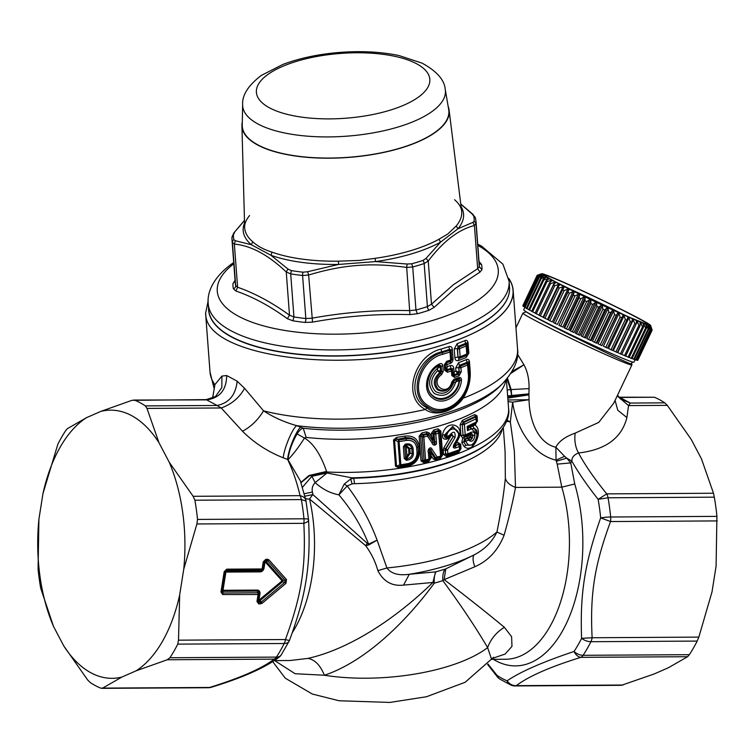<?xml version="1.0" encoding="UTF-8"?>
<svg xmlns="http://www.w3.org/2000/svg" width="755" height="755" viewBox="0 0 755 755"><rect width="100%" height="100%" fill="white"/><g stroke="black" fill="none" stroke-linecap="round" stroke-linejoin="round"><path stroke-width="1.13" d="M526.754 312.117L526.999 312.296C532.586 317.109 641.75 370.847 631.086 363.419M541.75 274.112A60.334 2.265 -154.6 0 1 541.665 273.735A60.334 2.265 -154.6 0 1 595.459 296.857A60.334 2.265 -154.6 0 1 650.442 325.235A60.334 2.265 -154.6 0 1 650.593 325.452A60.334 2.265 -154.6 0 1 598.772 303.453A60.334 2.265 -154.6 0 1 541.75 274.112M540.684 274.131L540.655 274.207A61.004 2.293 -154.6 0 1 540.684 274.131L537.145 275.349A63.694 2.397 -154.6 0 1 537.201 275.32L541.665 273.735M540.693 274.188L537.154 275.547L522.79 305.803A63.694 2.397 -154.6 0 0 522.894 305.935L523.413 306.2M650.593 325.452L650.923 326.358A61.004 2.293 -154.6 0 1 650.923 326.424L652.169 330.048A63.694 2.397 -154.6 0 1 652.075 330.086L650.697 326.519A61.004 2.293 -154.6 0 1 650.574 326.519L651.65 330.077A63.694 2.397 -154.6 0 1 651.367 330.02L649.876 326.396A61.004 2.293 -154.6 0 1 649.621 326.33L650.508 329.803A63.694 2.397 -154.6 0 1 650.036 329.661L648.47 325.981A61.004 2.293 -154.6 0 1 648.073 325.858L648.753 329.237A63.694 2.397 -154.6 0 1 648.101 329.01L646.478 325.292A61.004 2.293 -154.6 0 1 645.959 325.103L646.403 328.378A63.694 2.397 -154.6 0 1 645.582 328.066L643.93 324.32A61.004 2.293 -154.6 0 1 643.288 324.074L643.486 327.245A63.694 2.397 -154.6 0 1 642.496 326.849L640.853 323.093A61.004 2.293 -154.6 0 1 640.108 322.781L640.032 325.839A63.694 2.397 -154.6 0 1 638.9 325.358L637.286 321.611A61.004 2.293 -154.6 0 1 636.437 321.252L636.087 324.178A63.694 2.397 -154.6 0 1 634.804 323.621L633.266 319.893A61.004 2.293 -154.6 0 1 632.322 319.488L631.69 322.281A63.694 2.397 -154.6 0 1 630.274 321.658L628.84 317.968A61.004 2.293 -154.6 0 1 627.801 317.506L626.876 320.167A63.694 2.397 -154.6 0 1 625.357 319.488L624.045 315.845A61.004 2.293 -154.6 0 1 622.941 315.345L621.724 317.864A63.694 2.397 -154.6 0 1 620.1 317.138L618.94 313.542A61.004 2.293 -154.6 0 1 617.769 313.014L616.269 315.392A63.694 2.397 -154.6 0 1 614.57 314.618L613.588 311.107A61.004 2.293 -154.6 0 1 612.371 310.55L610.568 312.787A63.694 2.397 -154.6 0 1 608.813 311.975L608.03 308.55A61.004 2.293 -154.6 0 1 606.784 307.964L604.708 310.069A63.694 2.397 -154.6 0 1 602.915 309.229L602.348 305.898A61.004 2.293 -154.6 0 1 601.074 305.303L598.724 307.266A63.694 2.397 -154.6 0 1 596.912 306.417L596.592 303.189A61.004 2.293 -154.6 0 1 595.308 302.585L592.703 304.425A63.694 2.397 -154.6 0 1 590.891 303.557L590.825 300.443A61.004 2.293 -154.6 0 1 589.551 299.839L586.701 301.556A63.694 2.397 -154.6 0 1 584.908 300.688L585.116 297.697A61.004 2.293 -154.6 0 1 583.86 297.093L580.793 298.697A63.694 2.397 -154.6 0 1 579.038 297.848L579.519 294.988A61.004 2.293 -154.6 0 1 578.302 294.384L575.027 295.885A63.694 2.397 -154.6 0 1 573.328 295.054L574.111 292.327A61.004 2.293 -154.6 0 1 572.932 291.751L569.478 293.148A63.694 2.397 -154.6 0 1 567.864 292.345L568.93 289.75A61.004 2.293 -154.6 0 1 567.817 289.203L564.212 290.515A63.694 2.397 -154.6 0 1 562.683 289.75L564.042 287.296A61.004 2.293 -154.6 0 1 563.003 286.768L559.276 288.014A63.694 2.397 -154.6 0 1 557.86 287.296L559.512 284.984A61.004 2.293 -154.6 0 1 558.558 284.493L554.727 285.683A63.694 2.397 -154.6 0 1 553.434 285.012L555.378 282.842A61.004 2.293 -154.6 0 1 554.51 282.389L550.612 283.531A63.694 2.397 -154.6 0 1 549.461 282.917L551.678 280.879A61.004 2.293 -154.6 0 1 550.923 280.473L546.979 281.587A63.694 2.397 -154.6 0 1 545.988 281.049L548.47 279.142A61.004 2.293 -154.6 0 1 547.828 278.784L543.874 279.878A63.694 2.397 -154.6 0 1 543.043 279.407L545.78 277.632A61.004 2.293 -154.6 0 1 545.252 277.33L541.326 278.416A63.694 2.397 -154.6 0 1 540.665 278.029L543.628 276.368A61.004 2.293 -154.6 0 1 543.232 276.122L539.363 277.217A63.694 2.397 -154.6 0 1 538.881 276.915L542.062 275.367A61.004 2.293 -154.6 0 1 541.788 275.179L537.994 276.302A63.694 2.397 -154.6 0 1 537.711 276.085L541.071 274.641A61.004 2.293 -154.6 0 1 540.939 274.518L537.258 275.679A63.694 2.397 -154.6 0 1 537.154 275.547M650.923 326.358L652.122 329.916M635.134 359.673L633.964 362.145A61.004 2.293 -154.6 0 1 580.529 339.316A61.004 2.293 -154.6 0 1 523.904 310.135A61.004 2.293 -154.6 0 1 523.744 309.814L524.885 307.408M537.145 275.349L522.866 305.652M537.258 275.679L522.894 305.935M648.47 325.981L648.205 326.528M646.478 325.292L646.091 326.094M643.93 324.32L643.383 325.481M640.853 323.093L640.061 324.763M637.286 321.611L636.097 324.131M633.266 319.893L617.75 352.576L620.44 353.887L634.804 323.621M628.84 317.968L613.324 350.641L615.91 351.924L630.274 321.658M624.045 315.845L608.53 348.517L610.993 349.754L625.357 319.488M622.941 315.345L607.35 348.121A63.694 2.397 -154.6 0 1 605.736 347.394L603.424 346.224L618.94 313.542M617.769 313.014L601.895 345.658A63.694 2.397 -154.6 0 1 600.206 344.884L598.073 343.789L613.588 311.107M612.371 310.55L596.856 343.232L596.205 343.044A63.694 2.397 -154.6 0 1 594.449 342.241L592.515 341.232L608.03 308.55M606.784 307.964L591.269 340.647L590.334 340.326A63.694 2.397 -154.6 0 1 588.541 339.495L586.833 338.58L602.348 305.898M601.074 305.303L585.559 337.985L584.361 337.532A63.694 2.397 -154.6 0 1 582.549 336.673L581.076 335.871L596.592 303.189M595.308 302.585L579.793 335.258L578.339 334.682A63.694 2.397 -154.6 0 1 576.527 333.814L575.31 333.125L590.825 300.443M589.551 299.839L574.036 332.511L572.337 331.813A63.694 2.397 -154.6 0 1 570.544 330.945L569.6 330.379L585.116 297.697M583.86 297.093L568.345 329.775L566.42 328.954A63.694 2.397 -154.6 0 1 564.665 328.104L564.004 327.661L579.519 294.988M578.302 294.384L562.786 327.066L560.663 326.141A63.694 2.397 -154.6 0 1 558.964 325.311L574.111 292.327M572.932 291.751L557.416 324.423L555.114 323.404A63.694 2.397 -154.6 0 1 553.49 322.602L568.93 289.75M567.817 289.203L552.301 321.875L549.848 320.781A63.694 2.397 -154.6 0 1 548.319 320.007L562.683 289.75M563.003 286.768L547.488 319.45L544.912 318.28A63.694 2.397 -154.6 0 1 543.496 317.553L557.86 287.296M558.558 284.493L543.043 317.175L540.353 315.939A63.694 2.397 -154.6 0 1 539.07 315.269L553.434 285.012M554.51 282.389L538.995 315.071L536.248 313.787A63.694 2.397 -154.6 0 1 535.097 313.174L549.461 282.917M550.923 280.473L549.999 282.427M547.828 278.784L547.196 280.114M545.252 277.33L544.808 278.255M543.232 276.122L542.93 276.755M537.711 276.085L523.338 306.341A63.694 2.397 -154.6 0 0 523.63 306.568L537.994 276.302M524.583 307.03L523.63 306.568M538.881 276.915L524.517 307.172A63.694 2.397 -154.6 0 0 524.989 307.483L539.363 277.217M526.367 308.144L524.989 307.483M540.665 278.029L526.301 308.285A63.694 2.397 -154.6 0 0 526.962 308.672L541.326 278.416M528.745 309.531L526.962 308.672M543.043 279.407L528.679 309.663A63.694 2.397 -154.6 0 0 529.51 310.135L543.874 279.878M531.69 311.173L529.51 310.135M545.988 281.049L531.624 311.305A63.694 2.397 -154.6 0 0 532.615 311.843L546.979 281.587M535.163 313.042L532.615 311.843M550.612 283.531L536.248 313.787M554.727 285.683L540.353 315.939M559.276 288.014L544.912 318.28M564.212 290.515L549.848 320.781M567.864 292.345L553.49 322.602M569.478 293.148L555.114 323.404M573.328 295.054L558.964 325.311M575.027 295.885L560.663 326.141M579.038 297.848L564.665 328.104M580.793 298.697L566.42 328.954M584.908 300.688L570.544 330.945M586.701 301.556L572.337 331.813M590.891 303.557L576.527 333.814M592.703 304.425L578.339 334.682M596.912 306.417L582.549 336.673M598.724 307.266L584.361 337.532M602.915 309.229L588.541 339.495M604.708 310.069L590.334 340.326M608.813 311.975L594.449 342.241M610.568 312.787L596.205 343.044M614.57 314.618L600.206 344.884M616.269 315.392L601.895 345.658M620.1 317.138L605.736 347.394M621.724 317.864L607.35 348.121M626.876 320.167L612.513 350.424A63.694 2.397 -154.6 0 1 610.993 349.754M631.69 322.281L617.326 352.538A63.694 2.397 -154.6 0 1 615.91 351.924M636.087 324.178L621.724 354.435A63.694 2.397 -154.6 0 1 620.44 353.887M621.79 354.293L624.527 355.624L638.9 325.358M640.032 325.839L625.668 356.096A63.694 2.397 -154.6 0 1 624.527 355.624M625.735 355.964L628.132 357.106L642.496 326.849M643.486 327.245L629.123 357.502A63.694 2.397 -154.6 0 1 628.132 357.106M629.179 357.37L631.218 358.323L645.582 328.066M646.403 328.378L632.029 358.644A63.694 2.397 -154.6 0 1 631.218 358.323M632.095 358.502L633.738 359.267L648.101 329.01M648.753 329.237L634.379 359.493A63.694 2.397 -154.6 0 1 633.738 359.267M650.036 329.661L635.672 359.927L634.445 359.361M650.508 329.803L636.135 360.059A63.694 2.397 -154.6 0 1 635.672 359.927M651.367 330.02L637.003 360.286L636.21 359.918M651.65 330.077L637.277 360.333A63.694 2.397 -154.6 0 1 637.003 360.286M652.075 330.086L637.352 360.182M652.169 330.048L637.796 360.305A63.694 2.397 -154.6 0 1 637.711 360.343M490.174 317.798A150.84 56.37 -4.3 0 0 509.531 287.193L509.087 281.266A150.84 56.37 -4.3 0 1 489.731 311.872A150.84 56.37 -4.3 0 1 322.498 349.782A150.84 56.37 -4.3 0 1 208.248 303.916L208.701 309.843A150.84 56.37 -4.3 0 0 322.951 355.709A150.84 56.37 -4.3 0 0 490.174 317.798M507.936 297.234A150.84 56.37 175.7 0 1 352.462 355.614A150.84 56.37 175.7 0 1 208.805 311.692A150.84 56.37 175.7 0 1 208.559 308.002M508.776 278.576A154.199 57.625 175.7 0 1 512.834 288.599A154.199 57.625 175.7 0 1 440.656 345.582C347.555 375.358 207.597 357.096 205.794 314.977L205.596 313.297L208.163 300.877M508.738 278.35A154.199 57.625 175.7 0 1 512.938 288.57A154.199 57.625 175.7 0 1 513.126 290.231A154.199 57.625 175.7 0 1 440.656 345.582M212.665 398.187L214.882 384.654A154.199 57.625 175.7 0 1 210.211 373.763A154.199 57.625 175.7 0 1 210.022 372.102L212.957 383.918L214.882 384.654L221.894 376.094L221.838 387.551L215.486 396.535L206.181 399.621L131.974 400.329L100.821 411.39L86.551 417.647L67.403 428.642L65.647 430.68A147.489 80.964 89.7 0 0 57.833 444.28L42.978 493.534A134.079 73.603 -90.3 0 1 86.551 417.647M469.459 361.56C468.912 359.446 467.826 358.814 466.212 359.673L467.185 362.277L469.459 361.56L470.157 370.884C470.78 380.482 468.449 389.58 463.164 398.187C453.944 411.588 435.409 417.119 425.376 409.474A154.199 57.625 175.7 0 1 263.533 410.824L244.563 388.296L237.155 381.171L226.679 375.537L221.894 376.094M466.212 359.673L458.53 362.721L455.661 368.072L455.888 371.139L459.37 371.998A2.01 0.755 175.7 0 0 461.267 371.743L460.956 367.638A2.01 1.142 69.4 0 0 460.399 366.052L467.043 363.448L467.619 365.014L460.956 367.638A2.01 0.755 175.7 0 1 459.059 367.902L460.399 366.052L459.455 365.373L467.185 362.277L467.043 363.448L468.242 364.523L468.496 362.334L469.204 371.668C469.761 380.69 467.524 389.193 462.504 397.196C453.613 411.503 436.352 416.656 427.009 407.794L425.376 409.474C401.028 396.922 414.816 354.907 440.977 349.15L448.744 346.696C450.716 346.073 451.896 346.885 452.302 349.15L453.028 358.842C452.981 361.267 451.981 362.825 450.008 363.523L446.913 364.523L447.073 366.675L445.705 368.563L447.073 369.648L451.046 368.364L450.169 365.665L447.073 366.675L447.054 369.554M458.691 371.668L457.587 373.527L458.54 374.187L453.981 375.782L452.632 374.971L452.764 373.706L454.085 374.763L457.587 373.527L455.888 371.139L454.01 371.809L452.773 373.602L452.424 369.035L451.046 368.364L450.933 369.365L452.283 370.422L452.424 369.035L453.727 368.119C453.33 365.864 452.141 365.043 450.169 365.665M464.787 340.694L465.75 343.298L468.024 342.581C467.487 340.467 466.401 339.844 464.787 340.694L457.096 343.742L454.227 349.103A3.35 1.255 175.7 0 1 457.313 348.697L457.955 357.162L454.869 357.559C455.029 359.956 456.199 360.975 458.37 360.597L466.052 357.596L468.827 353.151A3.35 1.255 175.7 0 0 467.864 353.925L467.42 353.614A2.01 0.755 175.7 0 1 466.798 354.104L460.135 356.709A2.01 1.142 -110.5 0 1 459.795 357.955L458.936 358.531L458.37 360.597M479.123 262.797A3.35 3.105 166.5 0 0 481.511 264.448A124.839 46.65 175.7 0 1 481.973 269.582L479.982 272.121L455.548 288.193L434.125 307.37L431.492 304.199L428.236 261.013L424.168 263.552L427.405 306.596L431.492 304.199L453.123 284.909L477.67 268.695L479.265 266.732A122.348 45.725 -4.3 0 0 479.246 264.448L476.009 221.404A122.348 45.725 175.7 0 1 476.027 223.688L474.414 225.509L472.932 222.357L457.983 228.756L440.533 242.176L426.094 258.361L422.998 260.418A3.35 1.718 71.8 0 1 424.168 263.552A122.348 45.725 175.7 0 1 412.73 266.968L406.7 267.44L407.134 264.024L375.575 261.579L338.504 264.448L307.672 271.715L303.095 272.187A3.35 1.387 96.3 0 0 302.595 275.49L305.832 318.534L311.891 318.214C344.327 312.296 377.009 309.767 409.956 310.626L415.967 310.012A122.348 45.725 -4.3 0 0 427.405 306.596A3.35 1.718 -108.2 0 0 429.057 310.267L434.125 307.37M287.381 318.723L292.883 320.8L293.94 316.921L290.703 273.876L286.249 271.989C268.365 254.964 251.075 245.658 234.361 244.073L235.334 240.732L233.89 239.675A3.35 3.105 166.5 0 0 232.427 242.525L235.673 285.569L237.608 287.259L234.361 244.073L232.427 242.525A122.348 45.725 175.7 0 1 231.993 239.779L235.239 282.823A122.348 45.725 -4.3 0 0 235.673 285.569A3.35 3.105 -13.5 0 1 233.427 288.806L235.853 291.005C252.859 296.828 270.035 306.068 287.381 318.723L289.495 315.175L293.94 316.921A122.348 45.725 -4.3 0 0 305.832 318.534A3.35 1.387 -83.7 0 1 305.011 322.442L312.542 322.13C344.742 316.203 377.207 313.693 409.918 314.599L417.383 313.75L415.967 310.012L412.73 266.968L411.72 263.788L407.134 264.024M235.041 280.218L232.965 283.672L235.22 280.539M481.511 264.448L479.019 261.475M226.679 375.537C226.453 389.92 219.78 398.027 206.662 399.876L206.209 399.895M237.155 381.171C235.739 394.912 229.048 403.01 217.081 405.482L206.662 399.876L133.588 400.056M244.563 388.296C239.42 397.687 231.634 404.246 221.224 407.974L217.081 405.482L145.356 405.897L146.989 408.408L221.224 407.974L242.506 431.228C254.02 442.732 267.6 451.594 283.248 457.813L287.627 459.436C292.808 470.337 296.951 482.407 300.065 495.667C303.652 496.479 305.633 498.272 306.002 501.046L301.349 499.593L194.894 500.216L193.148 496.299L169.158 462.098L158.956 442.675L146.989 408.408M283.248 457.813C283.993 448.527 292.364 428.491 296.677 425.65C284.371 422.168 273.319 417.222 263.533 410.824C258.087 419.856 251.075 426.66 242.506 431.228M427.009 407.794C403.434 396.29 417.307 356.86 441.788 351.858L440.977 349.15M450.008 363.523L451.462 359.474L450.858 351.443A2.01 0.755 175.7 0 1 450.027 352.009L449.508 350.395L442.232 352.67L441.788 351.858L449.612 349.386L449.508 350.395L450.858 351.443L450.999 350.056L449.612 349.386L448.744 346.696M446.545 362.787L445.403 364.561L446.913 364.523L446.554 362.749L450.527 361.466L451.726 359.748L450.999 350.056L452.302 349.15M442.723 354.303C420.12 359.323 408.653 395.62 429.236 406.256C446.903 418.279 471.214 395.309 468.232 373.093L467.619 365.014A2.01 0.755 175.7 0 0 468.242 364.523L468.855 372.602C472.111 395.695 446.592 420.139 428.217 407.266C407.115 396.007 418.572 358.163 442.232 352.67L442.723 354.303L450.027 352.009L450.631 360.041A2.01 0.755 175.7 0 0 451.462 359.474L451.726 359.748A3.35 1.255 175.7 0 1 453.028 358.842M455.661 368.072A3.35 1.255 175.7 0 1 458.747 367.676L459.37 371.998L458.54 374.187L459.087 375.792L454.51 377.396L453.727 368.119M457.738 373.621L459.059 371.781L458.747 367.676L459.455 365.373L458.53 362.721M462.504 397.196L463.164 398.187A154.199 57.625 175.7 0 0 517.543 348.942L513.126 290.231M457.096 343.742L458.03 346.403L457.624 348.923A2.01 0.755 175.7 0 0 459.531 348.668L460.135 356.709A2.01 0.755 -4.3 0 1 458.238 356.973L459.795 357.955L466.43 355.35A2.01 1.227 -112.3 0 0 466.798 354.104L466.194 346.035A2.01 0.755 175.7 0 0 466.816 345.554L467.42 353.614L466.675 355.511L467.864 353.925L467.071 343.365L466.816 345.554L465.618 344.469L466.194 346.035L459.531 348.668A2.01 1.142 69.4 0 0 458.974 347.073L465.618 344.469L465.75 343.298L458.03 346.403L458.974 347.073L457.624 348.923L457.955 357.162L458.936 358.531L466.675 355.511L466.052 357.596M235.853 291.005L237.608 287.259C254.652 293.185 271.951 302.491 289.495 315.175L286.249 271.989L287.957 269.044L270.979 255.294L251.358 244.733L235.334 240.732M312.542 322.13L308.635 275.028L302.595 275.49A122.348 45.725 175.7 0 1 290.703 273.876L291.364 270.601L287.957 269.044M409.918 314.599L406.7 267.44C389.514 265.024 373.867 264.316 359.757 265.326C344.101 266.213 327.066 269.441 308.635 275.028L307.672 271.715M479.982 272.121L477.67 268.695L474.414 225.509C458.436 229.624 443.043 241.449 428.236 261.013L426.094 258.361M134.937 400.292A147.489 80.964 89.7 0 1 145.356 405.897M274.235 660.606L290.033 660.521L307.842 658.417C350.839 648.875 397.328 617.099 432.898 582.473L435.559 571.884L409.286 574.281C398.565 575.772 391.109 573.668 386.928 567.968L377.094 540.127L368.6 544.128C361.758 526.575 351.858 510.144 338.882 494.836L344.223 484.068L350.679 479L353.755 478.226L327.009 472.998L326.575 471.441C320.752 454.519 313.391 443.383 304.482 438.032L306.143 437.39L303.246 428.227A145.696 54.445 -4.3 0 0 499.48 386.673L502.547 383.644A149.282 55.794 -4.3 0 1 296.677 425.65L300.773 427.245C296.328 430.171 288.174 450.131 287.627 459.436L287.995 459.719C288.816 451.754 291.845 443.157 297.055 433.917C299.471 430.331 301.528 428.434 303.246 428.227L300.773 427.245M450.329 361.277L446.375 362.542L446.658 361.315L450.631 360.041A2.01 1.029 -108.2 0 1 450.329 361.277M454.51 377.396L451.801 375.537A2.01 0.755 175.7 0 0 452.632 374.971L452.283 370.422A2.01 0.755 175.7 0 1 451.452 370.979L450.933 369.365L446.979 370.63L445.592 369.648L445.393 364.552L446.554 362.749L445.195 364.335A2.01 0.755 175.7 0 1 444.28 364.92L446.658 361.315M451.801 375.537L451.452 370.979L447.488 372.253L447.073 369.648L445.705 368.563M452.764 373.706L454.019 374.527M100.821 411.39A134.079 73.603 89.7 0 1 158.956 442.675M42.978 493.534L38.911 519.213A134.079 73.603 -90.3 0 0 53.492 626.386L63.694 645.808A134.079 73.603 -90.3 0 0 121.829 677.084L136.098 670.827A134.079 73.603 -90.3 0 0 179.671 594.949L183.739 569.261A134.079 73.603 -90.3 0 0 169.158 462.098M194.894 500.216A147.489 80.964 89.7 0 1 197.508 519.421L303.963 518.798A10.06 1.387 -5.6 0 1 308.531 519.506L305.992 500.858A10.06 10.06 0 0 0 305.888 500.329L305.964 500.744M305.888 500.329L300.386 480.992L287.995 459.719C293.317 454.246 298.82 447.017 304.482 438.032L297.055 433.917M183.739 569.261L196.913 523.97L303.831 523.338C307.172 522.328 308.738 521.073 308.521 519.6M197.508 519.421L196.913 523.97M445.393 364.552L445.592 369.648A2.01 0.755 175.7 0 1 444.676 370.243L447.488 372.253M231.993 239.779L231.974 237.117L233.814 232.955L244.252 220.856M231.974 237.495L234.588 232.389M481.973 269.582L479.265 266.732L476.027 223.688L474.149 221.092L472.932 222.357M475.499 218.195L473.007 214.429L472.177 214.014L473.706 216.128A3.35 3.105 -13.5 0 1 475.499 218.195L476.009 221.404M461.041 204.388L472.177 214.014M38.911 519.213L38.08 568.987A147.489 80.964 89.7 0 0 40.694 588.183L53.492 626.386M63.694 645.808L87.674 680L90.232 682.511A147.489 80.964 89.7 0 0 100.651 688.116L209.607 687.456A10.06 5.521 89.7 0 1 208.333 687.73A10.06 10.06 0 0 0 211.296 687.267L209.607 687.456C240.298 677.962 261.815 668.524 274.178 659.143L167.251 659.766L136.098 670.827M121.829 677.084L102.689 688.079M179.671 594.949L178.501 640.174L177.755 644.128A147.489 80.964 89.7 0 1 169.941 657.728L167.251 659.766M326.575 471.441L309.003 475.499L300.868 482.417M457.879 442.468L458.596 444.261L460.012 444.921L460.692 444.308L457.879 442.468L456.18 443.1L457.974 439.872C466.581 424.725 446.073 418.053 442.515 434.701C442.27 438.089 443.61 439.57 446.526 439.165L447.904 438.721L451.377 435.22L443.836 447.809L443.204 450.263L443.506 454.293L446.573 456.615L458.634 452.424L461.012 448.564A2.01 0.755 175.7 0 0 460.333 449.168L458.634 452.424M431.171 457.917L428.547 461.834L428.651 460.408L425.367 461.182L424.036 460.069A2.01 0.755 -4.3 0 0 425.565 459.955L428.878 459.172A2.01 0.755 -4.3 0 0 430.01 458.483L428.651 460.408A2.01 0.746 -103.7 0 0 428.878 459.172L428.378 452.641A2.01 0.755 -4.3 0 0 429.519 451.952C429.17 448.394 429.538 447.781 430.643 450.131L435.644 457.804A2.01 1.066 -32.9 0 0 437.154 457.039L440.618 456.067A2.01 0.755 -4.3 0 0 441.59 455.416L440.325 457.313L434.814 458.294L430.982 452.594L429.652 452.925L430.076 458.587A2.01 0.755 175.7 0 1 431.171 457.917L430.992 455.482L429.746 453.236M420.997 460.909L422.479 460.805L420.62 436.107A2.01 0.755 -4.3 0 0 419.138 436.201L420.997 460.909L424.178 462.872L428.547 461.834M419.138 436.201L421.922 432.908L422.347 434.635L423.413 435.267L427.056 434.399L427.5 436.126L432.124 443.043L432.974 441.703L428.311 434.276L428.406 434.757L427.056 434.399L426.886 433.578L422.347 434.635L420.62 436.107L422.309 437.107L423.413 435.267A2.01 0.708 77.1 0 1 423.838 436.994L427.5 436.126A2.01 1.01 146.5 0 0 428.406 434.757L432.974 441.703C434.955 445.242 435.512 445.28 434.644 441.826L429.17 432.917L428.311 434.276L426.886 433.578L426.433 431.851L421.922 432.908M426.433 431.851L429.17 432.917M431.218 433.54L433.823 429.954L434.314 431.671L435.267 432.266L438.372 431.398L439.863 432.473A2.01 0.755 175.7 0 1 438.891 433.115L435.767 433.993A2.01 0.755 175.7 0 1 434.068 434.144L435.267 432.266A2.01 0.868 74.7 0 1 435.767 433.993L436.343 441.675A2.01 0.755 175.7 0 1 434.644 441.826L434.068 434.144L432.87 433.389A2.01 0.755 -4.3 0 0 431.218 433.54L432.058 439.712L433.294 439.051L432.87 433.389L434.314 431.671L438.419 430.529L439.91 431.634L441.713 455.586A2.01 0.755 175.7 0 1 442.638 454.954L440.146 458.738L440.325 457.313A2.01 0.906 -106 0 0 440.618 456.067L438.419 430.529L437.9 428.812L433.823 429.954M437.9 428.812L440.835 431.001L439.863 432.473L441.713 455.586L440.448 457.483L433.351 459.059L430.992 455.482L430.916 452.217L429.652 452.925L429.519 451.952L430.076 458.587L428.774 460.607L424.385 461.645L422.479 460.805L424.036 460.069L422.309 437.107A2.01 0.755 175.7 0 0 423.838 436.994L425.565 459.955L424.178 462.872M433.351 459.059L435.928 459.927L440.146 458.738M393.525 439.939L396.611 437.409L396.847 438.995L398.857 440.014L406.067 438.825L405.237 437.73L394.544 439.901A2.01 0.755 -4.3 0 0 393.525 439.939L395.507 466.26L398.904 467.855L407.238 466.467C415.288 464.278 419.412 459.182 419.601 451.179L419.223 446.224L417.987 446.894L418.355 451.858A2.01 0.755 175.7 0 1 419.601 451.179M419.223 446.224C417.864 438.664 413.108 435.295 404.954 436.107L396.611 437.409M460.965 435.739L460.125 424.593L462.371 420.393L474.65 414.589L477.066 415.854L477.037 421.564A2.01 0.755 175.7 0 1 477.453 421.082L474.829 425.046C484.172 430.095 472.998 455.095 464.183 446.535L461.758 442.609L462.768 438.051L460.965 435.739L463.06 435.333L464.183 436.55L463.674 437.655L464.504 439.108L467.685 437.721L472.224 438.098C471.214 440.033 470.129 440.325 468.978 438.995L467.789 438.344L465.137 439.486L465.873 441.231C472.422 456.114 484.446 424.357 471.007 429.048L470.195 427.217L472.762 425.952L477.868 434.55M461.267 371.743L459.087 375.792M438.391 365.873L437.532 368.289L437.711 370.63C430.397 378.161 429.765 385.182 435.814 391.703C443.714 395.375 449.706 392.326 453.802 382.558L453.746 380.775L452.726 381.964L453.802 382.558L455.85 381.851C451.358 394.091 444.195 397.989 434.351 393.544C427.122 385.399 428.179 376.981 437.532 368.289L440.137 366.741L438.457 365.807C427.198 371.62 423.697 390.052 433.436 396.139C442.43 403.208 457.558 394.044 459.153 380.746L455.85 381.851L457.511 379.397L453.793 380.69L452.726 381.945L453.764 380.435L458.511 378.784C459.908 378.387 460.248 378.953 459.54 380.482L457.511 379.397L458.851 377.547L454.085 379.199L451.868 381.813C447.979 398.319 428.255 384.229 441.684 374.471L443.242 371.3L442.826 365.779A2.01 0.755 175.7 0 1 441.147 365.958L441.562 371.479L443.242 371.3M458.851 377.547C460.824 377.273 461.673 378.302 461.409 380.624C460.21 395.752 442.874 406.728 432.624 397.998C421.743 390.609 426.377 370.148 439.353 363.995C441.298 363.117 442.458 363.712 442.826 365.779M249.575 215.553C245.979 219.979 244.346 224.056 244.667 227.793L244.667 227.793A108.814 40.666 -4.3 0 0 252.708 241.751C257.408 246.092 263.844 249.556 272.026 252.142L270.979 255.294A110.494 41.289 175.7 0 0 338.504 264.448L338.533 261.164L359.371 260.428L375.037 258.342L375.575 261.579A110.494 41.289 175.7 0 0 440.533 242.176L439.004 239.231L447.762 234.031L456.199 226.009L457.983 228.756A110.494 41.289 175.7 0 0 461.286 207.021M252.708 241.751L251.358 244.733A110.494 41.289 175.7 0 1 244.393 223.348M507.738 397.224L528.934 393.874L529.047 399.735C529.331 419.865 537.768 443.072 555.878 447.262L556.048 460.154L557.181 464.146L570.742 462.909L571.846 461.145L566.731 458.143L570.742 462.909L574.744 483.974A124.028 68.082 89.7 0 1 566.911 622.346A124.028 68.082 89.7 0 1 493.383 659.323M507.804 398.111L529.01 394.827M507.634 395.903L511.711 395.497L510.569 389.571L511.144 389.571L511.711 395.497L528.934 393.874L529.047 388.617C529.246 379.444 527.547 371.507 523.961 364.807L510.984 373.319M507.19 390.005L510.569 389.571L507.02 378.765M517.553 354.303L523.961 364.807L512.239 371.224M435.559 571.884L436.126 571.743C434.55 574.262 433.936 578.066 434.285 583.143L432.898 582.473L403.557 585.116C392.034 586.39 383.464 581.558 377.868 570.638C375.443 561.795 371.394 553.481 365.703 545.686L309.559 499.036A13.411 4.209 -12.9 0 1 305.482 498.593M211.296 687.267C242.044 677.905 264.524 667.977 278.755 657.501L274.178 659.143A10.06 5.521 -90.3 0 0 276.396 657.105A10.06 6.484 33.3 0 0 281.247 654.887L289.108 641.203A10.06 10.06 0 0 0 289.524 640.259C305.643 596.507 310.947 566.005 308.559 519.846A10.06 10.06 0 0 0 308.531 519.506M193.148 496.299L300.065 495.667A10.06 5.521 -90.3 0 1 301.349 499.593A147.489 80.964 89.7 0 1 303.963 518.798A10.06 5.521 89.7 0 1 303.831 523.338L303.831 523.338C306.03 567.26 301.547 595.535 285.428 639.542L285.428 639.542C288.467 640.438 289.807 640.608 289.439 640.051M226.764 569.166L224.188 571.677L225.065 571.497L226.764 569.166L261.985 568.959A2.01 1.104 89.7 0 1 261.457 570.148L260.532 571.073A1.34 0.736 -90.3 0 0 260.182 571.875A3.907 3.133 -61.7 0 0 264.042 568.1L264.939 562.437L264.354 562.551L263.033 568.619A2.01 0.481 -171 0 1 262.155 568.789L261.985 568.959M222.744 594.544L258.078 594.506A2.01 0.481 9 0 0 258.956 594.327L258.484 599.602L259.295 600.735L260.192 600.461L259.588 599.659L281.898 581.02L282.502 581.822L282.776 580.076L281.955 580.67L265.505 562.258A1.34 0.774 -41.8 0 1 266.336 561.673L265.741 561.409L265.175 562.211A1.34 0.736 89.7 0 1 265.524 561.409L264.354 562.551L264.137 561.635L263.259 561.814L265.836 559.295A2.01 1.104 89.7 0 1 265.307 560.493L264.137 561.635L263.033 568.619A1.595 1.274 -61.7 0 1 261.457 570.148L226.236 570.355L226.453 571.271L225.283 572.413L221.838 591.882A2.01 0.481 -171 0 1 220.96 592.052L222.744 594.544L223.046 590.061L222.461 590.183L223.272 591.307L257.361 591.108L257.87 592.807L222.649 593.015L221.838 591.882L225.065 571.497L225.283 572.413L225.868 572.299L223.046 590.061M257.965 594.336A2.01 1.104 -90.3 0 0 257.87 592.807A1.595 1.274 -61.7 0 1 258.956 594.327L257.851 601.301A2.01 0.481 -171 0 1 256.974 601.48L258.757 603.962L262.023 603.368L260.192 600.461L282.502 581.822L285.003 582.199L285.277 580.453L286.513 579.576L268.912 559.861A2.01 1.161 138.2 0 1 267.676 560.748L267.081 560.484L267.61 559.285L265.836 559.295M223.216 590.287L257.295 590.089A3.907 3.133 -61.7 0 1 259.965 593.817L259.069 599.489L257.851 601.301L258.757 603.962M259.069 599.489L258.663 602.433L260.437 602.424A2.01 1.104 89.7 0 1 260.532 603.953M259.229 599.715L259.446 599.715A1.34 0.736 89.7 0 0 259.512 600.735L260.437 602.424L261.117 602.16L285.003 582.199A2.01 0.538 -129.9 0 1 285.909 583.417L286.513 579.576M177.755 644.128L284.21 643.505A10.06 5.719 26.6 0 0 289.108 641.203M292.336 632.624A117.327 64.401 89.7 0 0 309.559 499.036A13.411 2.265 131.1 0 1 312.891 494.563L304.888 496.186M312.438 492.034C311.626 488.579 312.542 485.446 315.165 482.615L327.009 472.998L311.872 476.301L315.165 482.615C322.319 489.127 330.228 493.204 338.882 494.836L347.225 485.965C360.022 502.877 369.978 520.931 377.094 540.127L368.95 544.846L312.891 494.563L312.438 492.034L304.246 493.742M506.397 379.501L508.568 408.332A140.789 52.614 175.7 0 1 326.67 471.969L309.305 475.933L300.971 482.747M311.872 476.301L302.425 487.315M457.615 439.391L457.143 438.9L457.615 439.391L454.34 445.167C453.566 446.941 453.802 447.253 455.038 446.101L458.596 444.261L455.331 445.488L455.737 447.913C453.406 448.47 452.764 447.394 453.83 444.667L457.143 438.9C462.985 428.859 449.065 424.423 446.79 435.531L447.573 436.39L449.593 435.239C453.727 430.605 455.548 431.341 455.057 437.447L447.564 450.046A2.01 0.755 -4.3 0 1 445.563 450.225L445.884 448.998L447.564 450.046L447.847 453.774L459.568 449.697A2.01 0.755 175.7 0 0 460.286 449.074L459.115 451.084L446.979 455.293L446.573 456.615M455.331 445.337L456.18 443.1L454.784 444.233L455.331 445.488L454.736 444.327M455.737 447.913L459.342 446.582L458.615 444.78L460.059 445.95A2.01 0.755 175.7 0 1 459.342 446.582L459.568 449.697A2.01 1.161 -110.7 0 1 459.087 451.037L447.432 455.086L445.837 453.953L443.506 454.293M459.106 433.681L457.634 439.382L459.106 433.889L452.943 426.905L444.818 435.182L447.158 437.711L448.545 437.258L451.433 433.71L453.293 436.399L445.478 448.866L445.469 454.123L446.979 455.293L447.847 453.774A2.01 0.755 -4.3 0 1 445.837 453.953L445.167 450.093A2.01 0.755 -4.3 0 0 443.204 450.263M455.057 437.447L453.293 436.399L445.884 448.998L443.836 447.809M451.358 433.766L453.104 436.277L451.377 435.22M450.348 435.097L451.075 435.116M449.046 437.022L447.904 438.721M447.573 436.39L446.526 439.165M459.115 433.493L452.726 426.424L444.44 435.069C444.299 437.164 445.129 438.098 446.951 437.843L448.961 437.088M457.53 439.363L457.974 439.872M433.445 439.382L432.058 439.712M435.928 459.927L437.154 457.039L432.096 449.395L430.643 450.131L430.916 452.217M398.904 467.855L398.933 466.722L396.526 466.212A2.01 0.755 -4.3 0 0 395.507 466.26M404.954 436.107L405.237 437.73C412.607 437.287 416.864 440.344 417.987 446.894L417.94 447.017C416.684 440.59 412.73 437.853 406.067 438.825L406.35 440.439L399.112 441.609A2.01 0.755 175.7 0 1 398.027 441.666L398.857 440.014L399.112 441.609L400.858 464.787A2.01 0.755 175.7 0 1 399.763 464.835L400.811 465.92L398.933 466.722L407.313 465.307C414.57 463.249 418.251 458.766 418.355 451.858L417.94 447.017L416.656 447.706C415.637 442.27 412.202 439.854 406.35 440.439M407.238 466.467L408.011 464.731C414.627 463.06 418.062 458.814 418.308 451.981A2.01 0.755 -4.3 0 1 417.024 452.66L416.656 447.706M462.768 438.051L463.674 437.655M460.125 424.593L462.249 424.584A2.01 0.755 175.7 0 0 464.4 424.301L465.203 434.918L463.051 435.201L464.702 436.258L464.183 436.55L470.478 433.776L471.884 433.653L472.904 435.465L475.008 435.097C473.989 440.948 471.828 442.609 468.534 440.08L463.796 441.93L465.854 445.242L473.036 444.95L477.821 435.257L470.252 427.33L468.364 428.189L470.195 427.217L470.12 426.197L472.592 425.065L472.517 426.075M474.65 414.589L475.423 416.269L463.098 422.139L462.239 424.452L463.674 422.545L462.371 420.393M475.423 416.269L476.641 416.326L476.216 418.751L464.4 424.301A2.01 1.246 -112.9 0 0 463.674 422.545L475.433 417.071L476.669 418.261L476.915 421.488A2.01 0.755 -4.3 0 1 476.452 421.988L475.423 416.269M475.414 424.744L475.961 423.376L472.592 425.065L472.762 425.952L474.829 425.046L472.819 424.989M477.037 421.564L475.905 423.347L477.037 421.564M464.183 446.535L465.854 445.242L472.923 445.035M461.711 442.439L463.796 441.93L461.758 442.609M463.768 441.845L464.504 439.108L465.137 439.486L463.768 441.845M452.726 381.945L452.726 381.964C449.489 390.25 444.487 392.921 437.73 389.986C432.53 384.427 433.219 378.604 439.787 372.526L440.486 370.979L441.562 371.479L440.788 373.055C435.04 378.312 434.116 383.634 438.004 389.042C444.516 392.704 449.404 390.25 452.67 381.709L451.868 381.813M453.746 380.775L454.085 379.199M439.731 372.489L440.458 370.96L437.711 370.63L441.684 374.471M461.409 380.624L459.54 380.482C458.615 394.374 442.647 404.708 433.238 396.45C423.357 389.514 427.462 370.884 439.391 365.09L439.353 363.995M439.391 365.09L441.147 365.958L440.184 366.704L438.457 365.807L439.391 365.09M242.308 121.98A103.916 38.835 -4.3 0 0 241.911 125.283A103.916 38.835 -4.3 0 0 319.091 158.05A103.916 38.835 -4.3 0 0 435.861 131.974A103.916 38.835 -4.3 0 0 449.055 109.683A103.916 38.835 -4.3 0 0 448.168 106.474M507.945 399.98L529.047 399.735L512.654 402.151C515.674 425.773 531.246 454.472 556.048 460.154L564.589 456.322L566.731 458.143L556.51 461.23M631.756 364.618A60.334 2.265 -154.6 0 1 631.907 364.92L613.749 403.161L598.724 422.413L575.168 433.125C565.174 436.711 558.747 441.42 555.878 447.262L564.589 456.322M631.907 364.92A60.334 2.265 -154.6 0 1 609.191 356.152C577.783 342.308 526.669 316.987 523.347 313.627L523.007 313.032M529.047 388.617L511.144 389.571L507.454 378.236M508.068 401.632L512.654 402.151L510.333 421.96L506.973 420.224M496.035 436.701A137.844 51.51 -4.3 0 1 351.726 477.821L350.679 479L352.104 483.87L354.567 483.681L353.755 478.226A137.032 51.208 -4.3 0 0 495.337 437.39L496.035 436.701C505.822 425.848 509.993 416.392 508.568 408.332M451.433 433.71L450.357 435.257L449.593 435.239L450.367 435.239L449.131 436.966M408.096 463.579L408.011 464.731L400.811 465.92L400.858 464.787L408.096 463.579C413.872 462.041 416.845 458.398 417.024 452.66M463.796 437.607L469.95 435.135L471.252 432.247C473.328 431.501 474.584 432.455 475.008 435.097M471.007 429.048L467.487 430.652L467.166 426.396L467.921 427.66L470.12 426.197M468.289 427.028L475.905 423.347A2.01 1.406 62.7 0 0 476.452 421.988L467.166 426.396L468.279 427.019L468.364 428.057L468.289 427.028M466.967 436.239L468.534 440.08L469.299 436.852L470.544 436.824L470.827 435.805L472.904 435.465L472.224 438.098L470.544 436.824M440.184 366.704L440.486 370.979M242.251 125.103A103.577 38.713 -4.3 0 0 351.481 157.049A103.577 38.713 -4.3 0 0 448.697 109.56L445.233 89.317A101.651 37.986 175.7 0 1 349.839 135.928A101.651 37.986 175.7 0 1 242.638 104.577L242.251 125.103M575.168 433.125C574.234 440.58 575.348 447.196 578.509 452.981C573.989 454.727 571.762 457.454 571.846 461.145C578.368 472.649 587.135 485.38 598.139 499.338L608.049 497.79A10.06 5.521 -90.3 0 0 606.765 493.874L598.139 499.338A142.459 78.199 89.7 0 1 600.669 517.883A10.06 1.387 -5.6 0 1 610.663 516.996L716.92 516.373A147.489 80.964 -90.3 0 0 714.305 497.167L713.484 493.241L606.765 493.874C594.534 478.887 585.116 465.259 578.509 452.981C605.585 449.895 621.714 438.108 626.895 417.591L628.547 405.586L667.326 405.359L691.306 439.552L701.508 458.974L713.484 493.241M632.36 361.956L631.463 363.825L631.822 364.788A60.334 2.265 -154.6 0 1 609.191 356.152M617.212 395.865L628.547 405.586L630.302 403.057L664.768 402.849L667.326 405.359M617.524 395.205L620.317 398.876L630.302 403.057L619.883 397.451L654.349 397.243A147.489 80.964 89.7 0 1 664.768 402.849M618.996 397.46L619.883 397.451L618.855 397.29M503.311 427.783L505.095 451.471L505.35 478.321C506.378 482.124 509.767 485.163 515.505 487.437L561.795 487.164L557.181 464.146M505.35 478.321C503.67 494.827 500.867 512.73 496.932 532.02L504.095 535.238C508.908 518.232 512.711 502.301 515.505 487.437L514.372 451.301L510.333 421.96L506.614 421.214M368.95 544.846L365.713 545.676L367.043 543.562M307.842 658.417C314.722 659.521 320.243 665.127 324.405 675.244L295.101 673.715L274.66 660.606M504.095 535.238C498.092 550.282 488.334 560.795 474.801 566.769L444.166 579.623C467.203 597.214 487.268 613.107 504.359 627.292C496.262 632.379 490.684 639.155 487.617 647.611C475.584 627.131 460.654 604.802 442.836 580.642A117.327 43.847 175.7 0 1 434.285 583.143C404.491 623.847 364.004 662.059 324.405 675.244A117.327 43.847 175.7 0 0 487.617 647.611L491.58 659.351L505.756 659.247A117.327 64.401 89.7 0 0 561.795 487.164L574.744 483.974M377.868 570.638L386.928 567.968A134.079 50.113 -4.3 0 0 496.932 532.02C492.166 541.911 484.493 549.565 473.904 554.991A129.171 48.273 -4.3 0 1 409.286 574.281L403.557 585.116M264.042 568.1L263.457 568.222A2.963 2.369 -61.7 0 1 260.532 571.073L226.453 571.271L225.868 572.299M352.104 483.87L347.225 485.965L344.223 484.068M457.634 439.382L454.17 445.507L453.83 444.667L454.34 445.167M448.545 437.258L448.97 435.937M471.252 432.247L465.203 434.918A2.01 1.246 67.3 0 1 464.702 436.258L470.724 433.606L471.884 433.653L470.422 435.125L470.827 435.805M469.95 435.135L470.422 435.125M468.402 435.843L469.299 436.852M468.175 426.981L467.487 430.652L468.298 428.661L467.93 427.792L468.298 428.661M654.349 397.243L618.789 397.205M504.359 627.292L511.616 636.692L511.975 646.346L505.161 654.056L492.326 658.407M445.11 569.119L445.743 568.902L444.166 579.623L442.836 580.642A20.111 9.909 72.5 0 1 445.11 569.119A123.216 46.046 -4.3 0 1 436.126 571.743M474.801 566.769C472.856 561.38 472.564 557.445 473.904 554.991L445.743 568.902M428.378 452.641C427.056 450.197 430.473 445.365 432.096 449.395M436.343 441.675C437.607 445.676 432.709 446.214 432.124 443.043M403.378 446.79L405.124 444.204L406.615 443.94C410.258 443.572 412.4 445.063 413.042 448.423L413.419 453.377C413.296 456.907 411.428 459.144 407.832 460.069L406.341 460.323L404.246 458.389L403.378 446.79A2.01 0.755 175.7 0 0 404.803 446.148L405.124 444.204M716.92 516.373L716.089 566.146L712.022 591.826L698.847 637.116L592.128 637.748L581.586 638.343A142.459 78.199 89.7 0 1 574.045 651.48C542.666 661.975 520.355 671.761 507.115 680.821A142.459 78.199 89.7 0 1 497.054 675.414L487.985 664.041M487.626 664.457L497.498 677.027L497.054 675.414A10.06 7.871 123.9 0 0 499.659 679L511.182 685.191A10.06 8.192 112.2 0 1 507.115 680.821C509.427 684.143 512.485 685.757 516.307 685.653C528.67 676.272 550.187 666.835 580.878 657.341A10.06 5.521 89.7 0 0 583.105 655.302L689.353 654.679L687.597 656.718L580.878 657.341C578.113 656.973 575.838 655.019 574.045 651.48A10.06 6.484 33.3 0 0 583.105 655.302A147.489 80.964 89.7 0 0 590.91 641.703A10.06 5.719 26.6 0 1 581.586 638.343C579.953 593.317 584.691 563.4 600.669 517.883L610.531 521.545L717.25 520.922M511.182 685.191A10.06 10.06 0 0 0 515.042 685.936L621.412 685.313L654.179 673.97L668.449 667.703L687.597 656.718M406.615 443.94L406.539 445.101L405.058 445.356L406.539 445.101C409.455 444.686 411.201 445.827 411.768 448.508L412.145 453.462C411.994 456.303 410.456 457.974 407.54 458.455L406.058 458.719L405.671 457.757A2.01 0.755 175.7 0 1 404.246 458.389M405.718 458.011L406.992 457.728L407.832 460.069M405.69 457.898L406.973 456.048L406.124 457.87L406.341 460.323M499.659 679L499.659 679A10.06 10.06 0 0 1 497.498 677.027M689.353 654.679A147.489 80.964 -90.3 0 0 697.167 641.08L698.847 637.116M404.793 446.007L408.568 448.47L408.936 453.425A2.01 0.755 175.7 0 1 410.154 453.349L409.786 448.394L406.067 445.478L406.973 456.048L408.936 453.425M405.973 446.233L404.803 445.884M406.747 456.558L406.992 457.728L410.154 453.349L412.145 453.462A2.01 0.755 -4.3 0 0 413.419 453.377M515.042 685.936A10.06 5.521 -90.3 0 0 516.307 685.653L623.026 685.03M565.788 287.221A53.633 2.02 -154.6 0 1 590.854 298.669A53.633 2.02 -154.6 0 1 624.904 315.288M645.846 323.867L630.746 317.846L600.121 303.944A56.984 2.142 -154.6 0 1 544.77 275.528A56.984 2.142 -154.6 0 1 592.052 295.394A56.984 2.142 -154.6 0 1 647.422 323.81A56.984 2.142 -154.6 0 1 600.14 303.954L555.406 281.832L545.893 276.405M233.805 263.75A140.902 52.661 -4.3 0 0 290.099 331.256A140.902 52.661 -4.3 0 0 480.199 298.621A140.902 52.661 -4.3 0 0 477.811 245.384M454.227 349.103L454.869 357.559M468.024 342.581L468.827 353.151M429.057 310.267A124.839 46.65 175.7 0 1 417.383 313.75M305.011 322.442A124.839 46.65 175.7 0 1 292.883 320.8M233.427 288.806A124.839 46.65 175.7 0 1 232.965 283.672M468.232 373.093L469.204 371.668A3.35 1.255 175.7 0 1 470.157 370.884M505.822 380.161A140.789 52.614 175.7 0 1 306.143 437.39M444.28 364.92L444.676 370.243M233.89 239.675A120.677 45.102 175.7 0 1 233.446 234.72M303.095 272.187A120.677 45.102 175.7 0 1 291.364 270.601M422.998 260.418A120.677 45.102 175.7 0 1 411.72 263.788M473.706 216.128A120.677 45.102 175.7 0 1 474.149 221.092M169.941 657.728L276.396 657.105A147.489 80.964 89.7 0 0 284.21 643.505A10.06 5.521 -90.3 0 0 285.428 639.542L178.501 640.174M263.259 561.814L262.155 568.789M268.912 559.861L267.61 559.285M285.909 583.417L262.023 603.368M258.078 594.506L256.974 601.48M224.188 571.677L220.96 592.052M460.692 444.308L461.012 448.564M440.835 431.001L442.638 454.954M477.066 415.854L477.453 421.082M267.676 560.748L285.277 580.453L282.776 580.076L266.336 561.673L267.676 560.748M265.307 560.493L267.081 560.484L265.741 561.409L265.307 560.493M460.012 444.921L460.333 449.168L460.012 444.921M446.79 435.531L442.515 434.701M396.526 466.212L394.544 439.901L398.027 441.666L399.763 464.835L396.526 466.212M460.937 435.475L463.051 435.201L462.249 424.584A2.01 0.755 175.7 0 0 460.135 424.857M272.026 252.142A108.814 40.666 -4.3 0 0 338.533 261.164M375.037 258.342A108.814 40.666 -4.3 0 0 439.004 239.231M456.199 226.009A108.814 40.666 -4.3 0 0 461.683 211.447L449.055 109.683M257.295 590.089A1.34 0.736 -90.3 0 0 257.361 591.108A2.963 2.369 -61.7 0 1 259.38 593.93L259.965 593.817M615.07 400.377L617.76 410.201L626.895 417.591M226.094 572.073L260.182 571.875M502.283 429.35A134.079 50.113 175.7 0 1 354.567 483.681M348.064 118.035A86.957 32.493 175.7 0 1 256.502 93.299A86.957 32.493 175.7 0 1 338.146 53.624A86.957 32.493 175.7 0 1 429.708 78.36A86.957 32.493 175.7 0 1 348.064 118.035M714.305 497.167L608.049 497.79A147.489 80.964 89.7 0 1 610.663 516.996A10.06 5.521 89.7 0 1 610.531 521.545C594.412 565.552 589.929 593.826 592.128 637.748A10.06 5.521 -90.3 0 1 590.91 641.703L697.167 641.08M404.869 446.073A2.01 0.755 -4.3 0 0 404.803 446.148L405.671 457.757A2.01 0.755 -4.3 0 1 405.737 457.672M408.568 448.47L413.042 448.423M233.71 262.523L231.351 264.193C212.844 277.868 206.898 292.846 208.248 303.916M477.717 244.148L481.567 246.121L502.905 264.156L509.087 281.266M205.596 313.334L210.022 372.102M502.547 383.644C514.117 370.932 519.119 359.371 517.543 348.942M212.957 383.918L214.241 388.75L212.532 398.244M233.814 232.955L244.243 220.639M473.007 214.429L461.022 204.18M101.765 688.352L208.333 687.73M244.667 227.793L241.911 125.283M461.683 211.447C461.447 207.587 459.078 203.68 454.585 199.726M522.932 313.089L515.948 327.783M278.755 657.501A10.06 10.06 0 0 0 281.247 654.887M477.821 435.257L477.821 435.257C476.367 441.316 474.772 444.553 473.036 444.95L472.8 445.129M477.821 435.229L477.868 434.512M526.32 311.853L522.998 313.032M272.668 661.606L285.296 678.198L312.259 694.015L339.004 700.753L389.92 702.424L426.481 696.742L465.137 682.275L493.543 657.303M445.233 89.317C444.44 79.888 436.73 71.168 422.111 63.156L399.168 55.596C380.624 51.717 360.201 50.717 337.9 52.576C317.487 54.379 299.159 58.324 282.936 64.411L261.324 75.415C248.329 85.343 242.1 95.064 242.638 104.577"/></g></svg>
